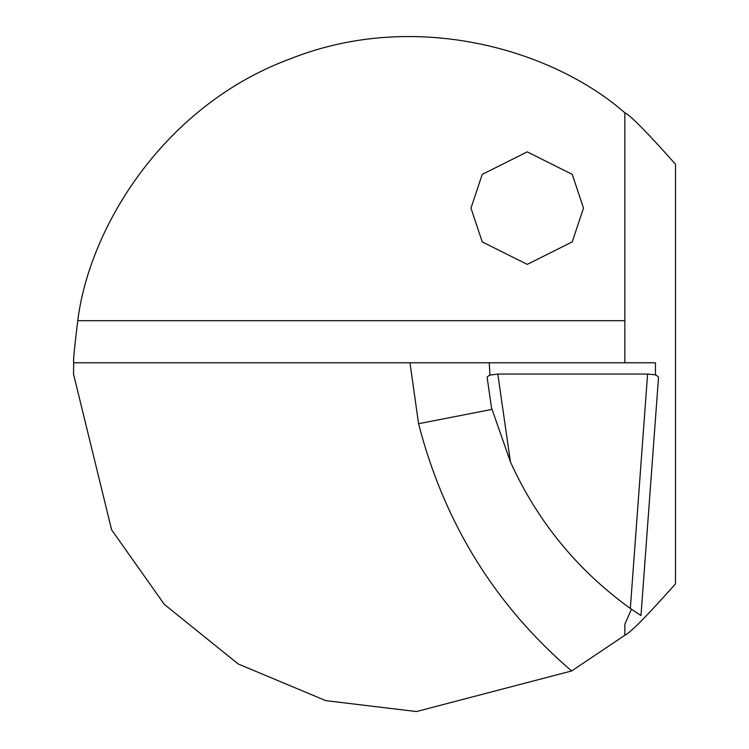 <?xml version="1.0" encoding="UTF-8"?>
<svg xmlns="http://www.w3.org/2000/svg" width="749" height="749" viewBox="0 0 749 749"><rect width="100%" height="100%" fill="white"/><g stroke="black" fill="none" stroke-linecap="round" stroke-linejoin="round"><path stroke-width="1.12" d="M470.981 208.128L482.234 241.89L527.24 264.388L572.245 241.89L583.499 208.128L572.245 174.377L527.24 151.869L482.234 174.377L470.981 208.128M571.627 670.964L416.453 711.55L325.796 700.643L238.229 663.989L164.331 604.396L111.62 529.833L73.514 374.041L73.702 362.788C73.037 362.291 74.385 348.248 77.756 320.666C89.665 225.571 165.332 104.42 291.183 58.488C415.779 9.269 552.809 49.612 624.853 112.809C630.377 115.318 647.248 132.451 675.486 164.209L675.486 583.864C647.314 615.566 630.433 632.699 624.853 635.264L571.627 670.964C495.201 605.361 444.176 522.942 418.56 423.728L409.975 362.788L73.702 362.788M647.595 374.041L654.064 374.659L656.47 375.352L658.54 377.112L640.975 615.584L630.33 608.45L647.595 374.041L497.785 374.041L510.462 461.955L491.513 407.821L487.084 377.084L489.387 375.202L497.785 374.041M630.33 608.45C577.301 570.129 537.351 521.295 510.462 461.955M655.478 375.015L655.431 362.788L489.191 362.788L490.005 374.996M409.975 362.788L489.191 362.788M631.173 609.873L624.853 624.217L624.853 635.264M624.853 112.809L624.853 362.788M491.896 409.403L418.56 423.728M77.756 320.666L624.853 320.666M487.084 377.084L491.531 407.896M640.975 615.584L658.54 377.112"/></g></svg>
